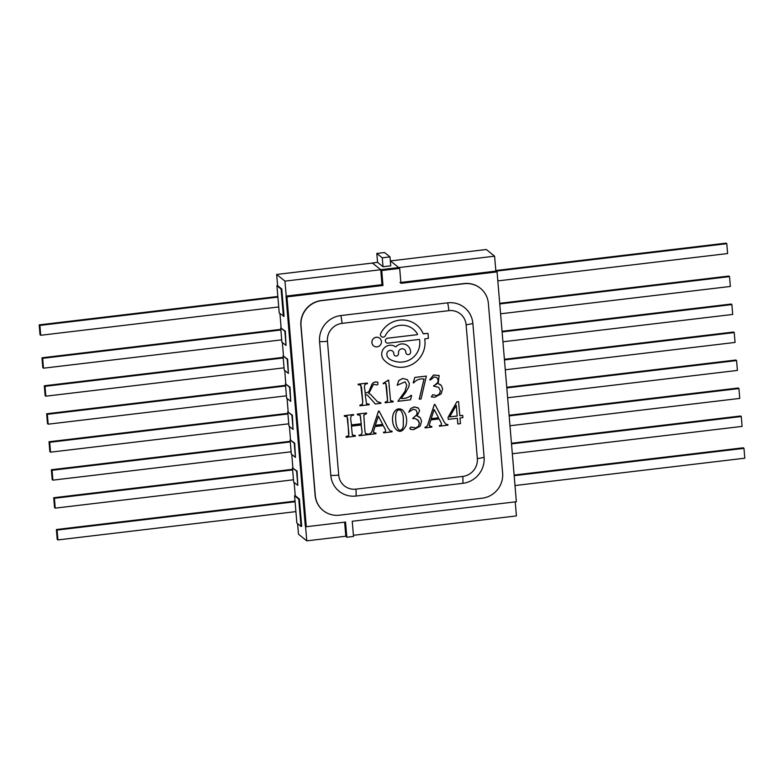 <?xml version="1.0" encoding="UTF-8"?>
<svg xmlns="http://www.w3.org/2000/svg" width="784" height="784" viewBox="0 0 784 784"><rect width="100%" height="100%" fill="white"/><g stroke="black" fill="none" stroke-linecap="round" stroke-linejoin="round"><path stroke-width="1.18" d="M365.119 393.411L368.862 391.745L371.979 384.121L373.311 382.67L375.634 381.847L377.672 382.18M368.813 393.45L370.499 394.332M377.584 401.839L380.828 402.741A12.779 12.348 -51.2 0 1 380.877 403.329L375.33 403.985L367.412 395.087L365.226 394.715L366.54 403.799L369.137 404.132L366.54 403.789M369.137 404.132L369.186 404.72L359.934 405.779L359.885 405.191L362.355 404.27L362.688 401.477L360.758 385.101M359.983 405.818L359.934 405.23L362.404 404.299L362.737 401.516L361.581 387.766L360.797 385.13L358.219 384.797L358.121 384.17L367.324 383.072L367.422 383.699C362.208 383.895 365.618 390.324 365.128 393.46L368.911 391.784L372.028 384.16L373.36 382.71L375.683 381.886L377.79 382.269L377.868 384.434L376.8 385.003L373.948 384.346L373.125 385.003L368.774 393.48L370.548 394.372L377.486 401.751L380.828 402.741M385.209 402.809L385.16 402.221L387.61 401.036L386.61 387.022L385.806 383.376L383.16 383.376L388.149 380.211L388.678 380.152L390.53 400.624L393.156 401.271L393.205 401.859L385.169 402.78L385.12 402.182L387.57 400.996L385.797 383.376M383.435 383.866L383.111 383.347L388.678 380.152M390.814 401.016L393.156 401.271M397.174 385.277L398.831 380.524L402.78 378.466L407.278 379.632L409.346 383.386L408.856 386.757L405.524 392.686L401.085 398.458C405.103 398.703 408.415 397.713 411.032 395.499L411.649 395.43L410.522 399.801L397.9 401.3L404.995 391.402L406.769 385.189L405.103 381.837L397.174 385.277L398.782 380.485L402.741 378.437L407.337 379.681M401.036 398.419C405.054 398.664 408.366 397.684 410.983 395.459L411.649 395.43M397.9 401.3L404.946 391.363L406.729 385.15L405.112 381.847M419.293 399.203L424.066 378.986C419.587 378.554 416.128 379.877 413.717 382.945L413.188 382.778L414.834 377.418L426.359 376.085L421.057 398.987L419.244 399.164L423.997 379.035M431.308 396.812L432.807 394.685L436.717 395.606L439.432 394.009L440.383 390.902L438.658 387.316L433.67 386.169L437.756 382.474L438.129 380.093L436.953 377.633L434.267 376.908L430.318 380.044L429.73 379.819L433.493 375.007L439.04 375.497M438.148 383.572L440.53 384.719M368.294 434.052L368.343 434.64L359.15 435.737L359.101 435.149C364.266 435.042 360.914 428.142 361.355 424.967L351.418 426.153L352.349 434.885L355.319 435.6L355.368 436.188L346.156 437.286L346.107 436.698L348.733 435.61L347.743 419.126L347.145 416.716L344.392 416.275L344.294 415.647L353.506 414.55L353.604 415.177C348.655 414.893 351.624 421.998 351.31 424.967L361.257 423.791L360.287 415.412L357.386 414.736L357.288 414.099L366.491 413.011L366.579 413.638L363.786 415.118L364.942 431.2L365.54 433.621L368.294 434.052L365.599 433.689M351.31 424.928L361.208 423.752M359.15 435.737L359.052 435.11C364.227 435.002 360.865 428.113 361.306 424.928M352.633 435.228L355.319 435.6M346.156 437.286L346.058 436.659L348.694 435.571L348.87 433.072L347.106 416.676M383.621 432.827L383.572 432.239C387.845 432.151 384.111 427.613 383.278 425.585L374.928 426.574L373.39 432.082L376.026 433.728L369.244 434.542L369.195 433.944C370.94 433.523 372.008 432.131 372.41 429.779L378.525 411.149L379.103 411.081L388.06 428.133L389.922 430.759L392.039 431.229L392.088 431.817L383.621 432.827L383.523 432.2C387.796 432.111 384.062 427.574 383.229 425.545M373.762 432.778L375.977 433.14M369.244 434.542L369.146 433.905C370.891 433.483 371.959 432.092 372.371 429.74L378.486 411.11L379.103 411.081M389.824 430.681L392.039 431.229M462.697 415.373L462.883 417.647L459.992 417.99L460.463 423.683L457.817 423.958L457.346 418.303L448.252 419.342L448.076 417.294L456.837 401.82L458.571 401.614L459.796 415.726L462.697 415.373L459.796 415.677M413.237 329.104A18.659 18.022 -51.2 0 1 417.549 334.219L417.558 334.219A18.659 18.022 128.8 0 0 413.237 329.104A18.659 18.022 128.8 0 0 385.277 335.817A2.666 2.577 -51.2 0 1 381.387 336.591A2.666 2.577 -51.2 0 1 381.377 336.581A2.666 2.577 -51.2 0 1 380.74 333.376A23.981 23.167 -51.2 0 1 416.578 324.958A23.981 23.167 -51.2 0 1 423.164 333.67L428.005 333.386L428.417 338.325L424.712 338.972A23.981 23.167 -51.2 0 1 413.237 363.766A23.981 23.167 -51.2 0 1 386.512 362.335A23.981 23.167 -51.2 0 1 386.502 362.326A23.981 23.167 -51.2 0 1 383.856 359.817A8.791 8.487 -51.2 0 1 395.557 346.812L395.979 346.763A8.683 8.389 -51.2 0 1 410.6 351.457L410.649 351.987A2.46 2.381 -51.2 0 1 406.69 354.094A2.46 2.381 -51.2 0 1 406.68 354.084A2.46 2.381 -51.2 0 1 405.828 352.555L405.798 352.036A3.753 3.626 128.8 0 0 400.428 349.243A3.753 3.626 128.8 0 0 398.458 352.908L398.507 353.437A2.391 2.313 -51.2 0 1 394.666 355.544A2.391 2.313 -51.2 0 1 394.666 355.534A2.391 2.313 -51.2 0 1 393.833 353.986L393.793 353.457A3.557 3.43 128.8 0 0 392.549 351.105A3.557 3.43 -51.2 0 1 393.784 353.457L393.833 353.986M391.098 359.964A9.369 9.045 -51.2 0 1 389.295 358.847A9.369 9.045 128.8 0 0 391.108 359.974L391.579 360.189L391.108 359.974M394.156 361.14A18.61 17.973 -51.2 0 1 391.579 360.189A18.61 17.973 128.8 0 0 394.166 361.15L394.166 361.15M398.399 362.022A30.204 29.175 -51.2 0 1 394.234 361.169A30.204 29.175 128.8 0 0 398.409 362.032L398.409 362.032M401.888 362.061A14.259 13.769 -51.2 0 1 398.546 362.041A14.259 13.769 128.8 0 0 401.898 362.071L403.084 361.934L401.898 362.071M419.479 339.511A18.659 18.022 -51.2 0 1 403.074 361.924A18.659 18.022 128.8 0 0 419.489 339.511L419.489 339.511M386.257 342.618L386.257 342.618A2.519 2.43 -51.2 0 1 387.668 338.178L417.333 334.66L387.668 338.178A2.519 2.43 -51.2 0 0 386.267 342.628L386.267 342.628A2.519 2.43 -51.2 0 0 388.09 343.127L419.44 339.433M381.377 336.581L381.387 336.591A2.666 2.577 -51.2 0 1 380.73 333.367A23.981 23.167 -51.2 0 1 416.569 324.948A23.981 23.167 -51.2 0 1 416.569 324.958L416.578 324.958M427.995 333.376L423.282 333.817M386.502 362.326L386.512 362.335A23.981 23.167 -51.2 0 1 383.866 359.827A8.791 8.487 -51.2 0 1 395.548 346.802L395.557 346.812M407.562 345.695L407.562 345.695A8.683 8.389 -51.2 0 0 395.979 346.763L395.548 346.802M404.475 349.537A3.753 3.626 -51.2 0 1 405.789 352.026L405.838 352.565A2.46 2.381 -51.2 0 0 406.69 354.094L406.69 354.094M373.596 345.842L373.625 345.862A4.88 4.714 -51.2 0 1 374.448 337.845A4.88 4.714 -51.2 0 1 379.721 338.247L379.74 338.267A4.88 4.714 -51.2 0 1 380.358 345.009A4.88 4.714 -51.2 0 1 373.625 345.862A4.88 4.714 -51.2 0 1 373.596 345.842A4.88 4.714 -51.2 0 1 374.478 337.875A4.88 4.714 -51.2 0 1 379.74 338.267M439.461 426.182L439.412 425.594C443.695 425.506 439.951 420.979 439.138 418.93L430.788 419.93L429.24 425.438L431.876 427.084L425.095 427.888L425.046 427.3C426.79 426.868 427.858 425.487 428.26 423.135L434.375 404.505L434.953 404.436L443.901 421.488L445.704 424.056L447.889 424.585L447.938 425.173L439.461 426.182L439.373 425.555C443.646 425.467 439.912 420.939 439.089 418.901M429.612 426.133L431.827 426.496M425.095 427.888L424.997 427.26C426.741 426.829 427.809 425.447 428.211 423.095L434.326 404.466L434.953 404.436M445.694 424.046L447.889 424.585M412.668 418.548L416.774 414.844L417.147 412.472L415.951 409.993L413.217 409.238L408.729 412.188L410.796 408.552L414.217 406.935L418.352 408.15L419.626 410.718L417.078 415.932L420.273 417.803L421.567 421.086L420.204 426.133L413.707 429.612L410.708 429.416L409.816 428.358L410.992 427.045L415.716 427.986L418.44 426.388L419.391 423.282L418.627 420.89L415.657 418.715L412.629 418.509L416.725 414.805L417.108 412.433L415.902 409.954M408.729 412.188L410.757 408.513L414.168 406.896L417.99 407.837M417.098 415.912L419.479 417.049M410.238 429.093L409.777 428.319L410.943 427.006L415.667 427.946L418.401 426.349L419.342 423.242L417.627 419.646M396.733 430.044L396.567 429.906C394.185 427.633 392.882 424.644 392.647 420.92C391.618 413.511 396.224 405.975 402.515 409.983M286.973 296.891L382.955 285.474L381.975 284.68L285.993 296.097L286.973 296.891L306.279 526.73L305.299 525.937L285.993 296.097M381.975 284.68L380.75 269.725L284.964 281.123L276.664 274.459L372.459 263.052L380.75 269.725L398.693 267.599L380.75 269.676L372.41 263.061M380.75 269.676L381.739 270.519L399.683 268.383L398.703 267.589L494.596 256.182L486.305 249.508L390.403 260.915M305.535 526.133L306.769 540.862L345.813 536.217L344.627 522.164M306.769 540.862L298.479 534.188L297.597 523.663M353.408 535.315L516.411 515.921L515.235 501.868M399.683 268.383L400.938 283.328L497.066 271.891L516.362 501.731L352.232 521.262L353.506 536.432L346.812 537.236L345.538 522.056L306.279 526.73M390.001 256.907L382.269 257.828L376.82 253.448L384.552 252.526L390.001 256.907L390.755 265.815L383.023 266.736L377.565 262.356L372.41 262.973M398.703 267.54L390.334 260.837M284.964 281.123L286.219 296.078M399.958 282.544L495.86 271.127L494.596 256.182M376.82 253.448L377.565 262.356M292.461 467.842L297.048 471.125L297.793 485.355L293.647 482.072L292.461 467.842L296.607 471.174L297.793 485.355M290.109 439.853L294.696 443.136L295.441 457.366L291.305 454.083L290.109 439.853L294.255 443.185L295.441 457.366M287.757 411.865L292.344 415.148L293.089 429.377L288.953 426.094L287.757 411.865L291.903 415.197L293.089 429.377M285.405 383.876L290.002 387.159L290.746 401.388L286.601 398.105L285.405 383.876L289.551 387.208L290.746 401.388M283.053 355.887L287.65 359.17L288.394 373.4L284.249 370.117L283.053 355.887L287.199 359.219L288.394 373.4M280.701 327.898L285.298 331.181L286.042 345.411L281.897 342.128L280.701 327.898L284.847 331.23L286.042 345.411M281.093 327.712L279.957 313.629M276.664 274.459L277.605 285.65L281.77 288.992L284.063 316.315L279.231 313.051L276.938 285.729L281.093 289.071L283.396 316.393M294.137 482.454L295.245 495.674L299.4 499.026L301.693 526.338L301.027 526.417L298.733 499.104L294.578 495.762L296.871 523.075L301.027 526.417M292.844 467.656L291.785 454.465M289.433 426.476L290.511 439.804M288.149 411.678L287.081 398.488M284.729 370.499L285.807 383.827M283.445 355.701L282.387 342.51M277.84 296.479L39.2 324.87L40.023 334.719L40.719 335.278L278.722 306.956M39.2 324.87L39.896 325.429L40.719 335.278M295.911 511.619L57.908 539.931L57.212 539.382L56.389 529.523L295.029 501.133M57.908 539.931L57.075 530.082L295.078 501.76M56.389 529.523L57.075 530.082M515 485.541L744.8 458.199L743.977 448.35L743.281 447.791L514.118 475.065M495.802 270.539L726.092 243.138L726.788 243.697L727.611 253.546L497.82 280.888M277.899 297.107L39.896 325.429M743.977 448.35L514.177 475.692M496.125 271.137L726.788 243.697M292.579 469.312L53.714 497.732L54.547 507.581L55.233 508.14L293.461 479.788M290.227 441.323L51.362 469.743L52.195 479.592L52.881 480.151L291.109 451.8M287.875 413.335L49.02 441.755L49.843 451.604L50.529 452.162L288.757 423.811M285.533 385.346L46.668 413.766L47.491 423.615L48.187 424.173L286.405 395.822M283.181 357.357L44.316 385.777L45.139 395.626L45.835 396.185L284.063 367.833M277.565 285.65L276.938 285.729M295.176 495.625L294.578 495.762M53.714 497.732L54.41 498.291L55.233 508.14M292.628 469.939L54.41 498.291M51.362 469.743L52.058 470.302L52.881 480.151M290.286 441.951L52.058 470.302M49.02 441.755L49.706 442.313L50.529 452.162M287.934 413.962L49.706 442.313M46.668 413.766L47.354 414.324L48.187 424.173M285.582 385.973L47.354 414.324M44.316 385.777L45.002 386.336L45.835 396.185M283.23 357.984L45.002 386.336M281.093 289.071L281.77 288.992M298.733 499.104L299.4 499.026M280.878 329.995L42.659 358.337L43.483 368.196L281.711 339.844M280.829 329.358L41.964 357.788L42.659 358.337M41.964 357.788L42.787 367.637L43.483 368.196M497.066 271.891L495.86 271.127M323.194 510.541A22.854 22.07 -51.2 0 1 323.106 510.472A22.854 22.07 -51.2 0 1 315.129 495.321L300.88 325.595A22.854 22.07 -51.2 0 1 321.293 300.546L464.03 283.563A22.854 22.07 -51.2 0 1 480.229 288.149A22.854 22.07 -51.2 0 1 480.308 288.218M502.622 473.164A22.854 22.07 -51.2 0 1 482.209 498.203L339.472 515.186A22.854 22.07 -51.2 0 1 323.273 510.6A22.854 22.07 -51.2 0 1 315.295 495.449L301.036 325.723A22.854 22.07 -51.2 0 1 321.46 300.684L464.197 283.7A22.854 22.07 -51.2 0 1 480.396 288.287A22.854 22.07 -51.2 0 1 488.373 303.437L502.622 473.164M484.1 457.239A23.804 22.991 -51.2 0 1 462.825 483.326L355.995 496.037A23.804 22.991 -51.2 0 1 330.809 475.476L319.568 341.657A23.804 22.991 -51.2 0 1 340.844 315.56L447.664 302.849A23.804 22.991 -51.2 0 1 472.86 323.41L484.1 457.239A11.427 2.078 175.2 0 1 477.338 458.562A16.297 15.739 -51.2 0 1 462.776 476.427L355.946 489.138A16.297 15.739 -51.2 0 1 338.698 475.055L327.457 341.236A16.297 15.739 -51.2 0 1 342.03 323.371L448.85 310.66A16.297 15.739 -51.2 0 1 466.098 324.743L477.338 458.562M382.964 285.474L381.739 270.519M394.666 355.534L394.666 355.544A2.391 2.313 -51.2 0 1 393.842 353.986M392.549 351.105A3.557 3.43 128.8 0 0 386.855 354.29L386.924 355.064A4.557 4.4 128.8 0 0 387.404 356.73A7.997 7.722 128.8 0 0 388.648 358.278L388.766 358.386A9.369 9.045 128.8 0 0 389.295 358.847M382.269 257.828L383.023 266.736M346.812 537.236L345.813 536.217M457.866 423.997L457.386 418.303M448.291 419.381L448.076 417.294M448.125 417.333L456.837 401.82M457.199 416.03L456.298 405.318L449.653 416.931L457.199 416.03L456.259 405.387M449.683 416.882L457.15 415.99M456.886 401.859L458.62 401.653M438.54 417.813L434.199 409.503L431.19 418.685L438.54 417.813L434.189 409.532M431.2 418.646L438.501 417.774M395.842 420.988C395.94 424.477 396.88 427.358 398.654 429.632C400.781 430.945 402.329 429.877 403.29 426.437L403.368 418.646C403.241 415.246 402.349 412.492 400.693 410.404C395.263 407.915 395.381 417.382 395.842 420.988M398.615 429.603L398.654 429.642C400.781 430.877 402.31 429.789 403.241 426.398L403.329 418.617C403.192 415.206 402.3 412.462 400.653 410.365M392.696 420.959C391.608 413.472 396.459 405.789 402.77 410.189C406.416 414.364 407.494 419.46 405.994 425.487C403.152 431.259 400.026 432.748 396.616 429.946C394.234 427.672 392.931 424.683 392.696 420.959M382.7 424.458L378.358 416.147L375.34 425.33L382.7 424.458L378.339 416.177M375.35 425.291L382.651 424.418M361.257 423.791L360.081 415.128M357.386 414.736L357.288 414.099M357.337 414.138L366.53 413.05M344.392 416.275L344.294 415.647M344.343 415.687L353.555 414.589M433.719 386.208L433.63 385.699M433.679 385.738L436.129 384.542L437.805 382.514L438.178 380.132L437.002 377.672M429.769 379.858L433.591 375.017L439.167 375.605L438.129 383.592L441.304 385.463L442.607 388.746L441.235 393.803L434.738 397.282L431.386 396.871L432.807 394.685M432.846 394.724L436.757 395.646L439.471 394.048L440.432 390.932L438.658 387.316M413.237 382.817L414.834 377.418M414.883 377.457L426.359 376.085M375.33 403.985L367.422 395.107M358.219 384.797L358.121 384.17M358.17 384.199L367.363 383.111M500.584 313.796L730.355 286.454L729.532 276.605L499.751 303.947M499.702 303.31L728.836 276.046L729.532 276.605M502.926 341.785L732.707 314.443L731.884 304.594L502.103 331.936M502.054 331.299L731.188 304.035L731.884 304.594M505.278 369.774L735.059 342.432L734.226 332.583L504.455 359.925M504.396 359.288L733.54 332.024L734.226 332.583M507.63 397.762L737.411 370.42L736.578 360.571L506.807 387.913M506.748 387.276L735.892 360.013L736.578 360.571M509.982 425.751L739.753 398.409L738.93 388.56L509.149 415.902M509.1 415.265L738.244 388.002L738.93 388.56M512.334 453.74L742.105 426.398L741.282 416.549L511.501 443.891M511.452 443.254L740.586 415.99L741.282 416.549M472.86 323.41A11.427 2.078 175.2 0 1 466.098 324.743M448.85 310.66A11.427 2.107 -96.8 0 0 447.664 302.849M342.03 323.371A11.427 2.107 -96.8 0 0 340.844 315.56M327.457 341.236A11.427 2.078 175.2 0 1 319.568 341.657M462.825 483.326A11.427 2.107 -96.8 0 0 462.776 476.427M338.698 475.055A11.427 2.078 175.2 0 1 330.809 475.476M355.995 496.037A11.427 2.107 -96.8 0 0 355.946 489.138"/></g></svg>
